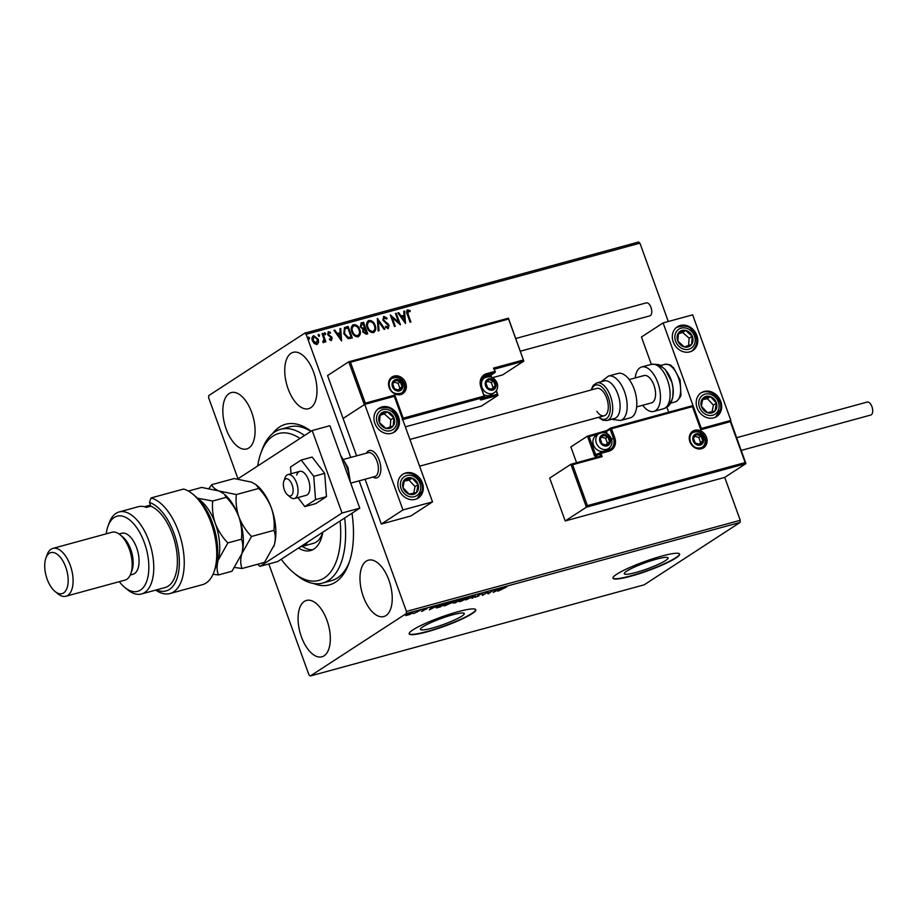 <?xml version="1.0" encoding="UTF-8"?>
<svg xmlns="http://www.w3.org/2000/svg" width="918" height="918" viewBox="0 0 918 918"><rect width="100%" height="100%" fill="white"/><g stroke="black" fill="none" stroke-linecap="round" stroke-linejoin="round"><path stroke-width="1.38" d="M352.007 513.231A83.24 41.849 74.7 0 1 348.851 563.491A83.24 41.849 74.7 0 1 335.598 582.104A83.24 41.849 74.7 0 1 313.566 583.504M272.623 433.526A83.24 41.849 74.7 0 1 279.474 427.042A83.24 41.849 74.7 0 1 311.145 431.219M344.663 518.004A79.705 40.071 74.7 0 1 322.62 583.068L331.478 580.646A79.705 40.071 -105.3 0 0 337.365 577.996A79.705 40.071 -105.3 0 0 349.437 561.782M422.923 626.776A23.306 3.202 160.1 0 0 420.444 629.404A23.306 3.202 160.1 0 0 437.645 626.455A23.306 3.202 160.1 0 0 461.8 616.162A23.306 3.202 160.1 0 0 464.279 613.534A23.306 3.202 160.1 0 0 447.077 616.471A23.306 3.202 160.1 0 0 422.923 626.776M626.753 571.122A23.306 3.202 160.1 0 0 624.274 573.75A23.306 3.202 160.1 0 0 641.475 570.812A23.306 3.202 160.1 0 0 665.619 560.508A23.306 3.202 160.1 0 0 668.109 557.88A23.306 3.202 160.1 0 0 650.896 560.818A23.306 3.202 160.1 0 0 626.753 571.122M616.77 574.209A35.423 4.865 160.1 0 0 612.995 578.202A35.423 4.865 160.1 0 0 639.146 573.739A35.423 4.865 160.1 0 0 675.843 558.075A35.423 4.865 160.1 0 0 679.618 554.093A35.423 4.865 160.1 0 0 653.467 558.557A35.423 4.865 160.1 0 0 616.77 574.209M612.96 578.03A35.423 4.865 160.1 0 0 639.616 573.211A35.423 4.865 160.1 0 0 675.728 557.754A35.423 4.865 160.1 0 0 679.538 553.933M412.939 629.863A35.423 4.865 160.1 0 0 409.176 633.856A35.423 4.865 160.1 0 0 435.316 629.381A35.423 4.865 160.1 0 0 472.024 613.729A35.423 4.865 160.1 0 0 475.788 609.736A35.423 4.865 160.1 0 0 449.648 614.211A35.423 4.865 160.1 0 0 412.939 629.863M409.141 633.684A35.423 4.865 160.1 0 0 435.786 628.864A35.423 4.865 160.1 0 0 471.898 613.396A35.423 4.865 160.1 0 0 475.708 609.586M291.017 353.304A29.227 14.688 -105.3 0 0 287.357 386.627A29.227 14.688 -105.3 0 0 308.563 408.705A29.227 14.688 -105.3 0 0 310.72 407.741A29.227 14.688 -105.3 0 0 314.381 374.418A29.227 14.688 -105.3 0 0 293.175 352.328A29.227 14.688 -105.3 0 0 291.017 353.304M304.351 601.405A29.227 14.688 -105.3 0 0 300.691 634.728A29.227 14.688 -105.3 0 0 321.897 656.806A29.227 14.688 -105.3 0 0 324.054 655.842A29.227 14.688 -105.3 0 0 327.715 622.519A29.227 14.688 -105.3 0 0 306.509 600.429A29.227 14.688 -105.3 0 0 304.351 601.405M366.259 561.15A29.227 14.688 -105.3 0 0 362.599 594.474A29.227 14.688 -105.3 0 0 383.804 616.552A29.227 14.688 -105.3 0 0 385.962 615.576A29.227 14.688 -105.3 0 0 389.622 582.253A29.227 14.688 -105.3 0 0 368.416 560.175A29.227 14.688 -105.3 0 0 366.259 561.15M229.11 393.558A29.227 14.688 -105.3 0 0 225.449 426.881A29.227 14.688 -105.3 0 0 246.655 448.971A29.227 14.688 -105.3 0 0 248.812 447.995A29.227 14.688 -105.3 0 0 252.473 414.672A29.227 14.688 -105.3 0 0 231.267 392.583A29.227 14.688 -105.3 0 0 229.11 393.558M359.179 480.848L406.444 611.434L740.252 520.288L740.069 522.445L406.272 613.58L310.318 675.981L308.941 674.833L268.813 563.962M237.98 478.794L208.627 397.712L208.799 395.555L304.753 333.154L638.561 242.019L639.926 243.167L668.293 321.507M318.569 342.437L316.928 344.411L314.277 343.607L312.418 340.819C311.535 338.432 311.982 336.722 313.761 335.678L318.259 339.224L318.569 342.437L316.618 344.617M317.525 344.158L316.928 344.411M313.13 335.965L313.761 335.678L318.259 339.224M322.792 341.622L323.985 339.35L322.034 333.59L322.838 333.372L325.89 341.806L325.087 342.024L324.639 340.785L323.767 342.552L323.056 342.425L323.48 341.507M329.378 339.017L330.721 339.626L331.387 338.076L327.634 334.577L328.437 331.673L330.48 332.373L330.308 333.28L328.896 332.683L328.414 334.313L332.167 337.824L331.455 340.452L329.482 339.671L329.688 338.822L330.985 339.453M328.07 331.834L330.48 332.373M345.742 327.118L348.151 326.452L352.328 338.008L348.151 338.685L343.825 333.819L344.491 327.646L348.151 326.452M363.528 322.252L367.705 333.808L366.248 334.209L362.828 331.995L362.908 329.275L360.2 326.762L361.462 322.826L363.528 322.252L367.361 333.9M360.831 323.102L363.218 322.459M377.447 318.454L384.94 329.103L384.068 329.332L378.388 321.266L379.042 330.709L378.182 330.95L377.309 318.546M395.474 313.531L396.266 313.313L400.443 324.869L392.158 317.662L395.279 326.28L394.476 326.498L390.299 314.943L398.584 322.126L395.474 313.531M408.166 311.041L408.131 314.323L410.92 322.011L410.116 322.229L407.294 314.426C406.226 312.418 406.364 310.892 407.73 309.859L410.162 310.663L410.082 311.661L407.821 311.259M407.282 310.054L410.162 310.663M639.926 243.167L306.13 334.301L350.71 457.451M587.405 505.634L586.407 507.172L570.881 464.279L572.591 464.726L587.405 505.634L745.141 462.569L745.921 463.613L724.727 477.406L740.252 520.288M405.481 323.492L397.861 312.889L398.722 312.648L401.12 316.056L404.023 315.264L403.748 311.271L404.62 311.041L405.481 323.492M384.378 317.536L383.644 319.889L389.106 325.328L388.234 328.529L385.526 327.118L385.893 326.234L387.821 327.336L388.325 325.592L382.84 320.095L383.896 316.377L387.132 318.259L386.696 319.028L383.931 317.789M385.583 326.441L387.889 327.313M383.449 316.561L387.132 318.259M375.141 325.374C376.391 328.655 375.818 331.054 373.431 332.568C370.436 332.603 368.359 330.95 367.211 327.6C365.961 324.318 366.546 321.931 368.967 320.451C371.928 320.439 373.993 322.08 375.141 325.374L374.831 325.58C376.082 328.851 375.508 331.249 373.121 332.764M374.165 332.236L373.431 332.568M368.187 320.795L368.669 320.646C371.618 320.634 373.683 322.275 374.831 325.58M359.764 329.573C361.015 332.855 360.441 335.254 358.054 336.768C355.059 336.803 352.982 335.15 351.835 331.8C350.584 328.518 351.181 326.131 353.602 324.639C356.551 324.628 358.617 326.28 359.764 329.573L359.454 329.78C360.705 333.05 360.131 335.449 357.745 336.963M358.789 336.436L358.054 336.768M352.81 324.983L353.292 324.846C356.241 324.834 358.307 326.475 359.454 329.78M341.588 340.934L333.968 330.331L334.829 330.09L337.239 333.498L340.142 332.706L339.867 328.724L340.727 328.483L341.588 340.934M324.329 332.913L325.649 333.498L325.328 334.634L324.318 333.854L324.639 332.718L325.649 333.498L325.328 334.634M324.318 333.854L324.387 332.867M318.225 334.577L319.544 335.162L319.234 336.298L318.225 335.518L318.535 334.381L319.544 335.162L319.234 336.298M318.225 335.518L318.294 334.542M308.287 337.296L309.607 337.87L309.297 339.017L308.276 338.237L308.597 337.09L309.607 337.87L309.297 339.017M308.276 338.237L308.356 337.25M409.99 614.429L405.699 615.599L411.287 612.776C413.02 612.386 413.307 612.57 412.171 613.304L409.933 614.28M405.664 615.508L406.33 614.888M411.287 612.776C413.02 612.386 413.307 612.57 412.171 613.304L411.792 612.731M420.237 610.355L413.559 613.649L420.237 610.355M421.718 611.468L423.623 610.436L423.129 609.965L427.054 608.668L421.626 611.227M443.142 604.101L445.551 603.447L440.135 606.97L436.302 607.934L436.543 606.901L443.142 604.101M460.928 599.247L455.512 602.77L453.01 602.942L460.928 599.247M453.974 602.965L453.01 602.942M474.847 595.449L472.736 598.066L471.875 598.295L473.47 596.31L465.977 599.913L474.847 595.449M492.874 590.526L488.25 593.831L487.114 592.615L482.283 595.461L487.699 591.938L488.835 593.143L492.874 590.526M502.318 588.622L497.923 591.192L506.702 586.935L502.238 588.392M310.318 675.981L644.115 584.846L740.069 522.445M493.287 592.454L495.261 589.872L496.122 589.631L495.445 590.481L502.02 588.025L493.253 592.362M481.537 593.567L482.684 593.705L478.68 594.898L478.898 595.954L474.709 597.228L478.083 596.184L477.888 595.116L481.537 593.567M481.755 594.061L480.975 593.728M476.362 596.918L474.709 597.228M478.083 596.184L477.624 595.116M467.664 598.054L460.985 601.324C458.587 601.852 458.185 601.6 459.803 600.579L466.619 597.641C468.972 597.125 469.362 597.377 467.79 598.387L468.696 597.48M458.874 601.497L459.803 600.579M452.287 602.254L445.609 605.524C443.21 606.052 442.82 605.8 444.427 604.767L451.243 601.841C453.595 601.324 453.985 601.565 452.413 602.587L453.32 601.68M443.497 605.696L444.427 604.767M429.394 609.896L431.368 607.314L432.229 607.085L431.563 607.923L434.466 607.131L438.127 605.467L429.36 609.804M406.272 613.58L406.444 611.434M306.13 334.301L304.753 333.154M310.869 431.403A79.705 40.071 -105.3 0 0 289.503 426.881L280.633 429.291A79.705 40.071 74.7 0 1 304.512 435.534M495.238 589.895L495.445 590.481M495.227 590.744L494.527 591.617L497.453 590.136L495.227 590.744L495.02 590.159M494.32 591.043L494.527 591.617M488.583 592.798L488.25 593.831M488.009 593.166L488.078 593.877M487.837 593.212L487.148 592.294M478.68 595.346L478.898 595.954M472.529 597.48L472.736 598.066M460.744 600.67C458.346 601.198 457.956 600.946 459.562 599.913M460.526 600.142L460.595 600.361C459.321 601.175 459.62 601.382 461.502 600.969L466.987 598.605C468.26 597.79 467.962 597.584 466.092 597.997L460.595 600.361C459.321 601.175 459.62 601.382 461.502 600.969M466.023 597.813L466.092 597.997C467.962 597.584 468.26 597.79 466.987 598.605M454.444 602.851L457.003 601.497L453.744 602.529M457.164 601.244L459.574 599.821L455.672 601.256L457.164 601.244M445.368 604.859C442.969 605.398 442.579 605.146 444.186 604.113M445.15 604.342L445.219 604.56C443.945 605.375 444.255 605.582 446.137 605.169L451.61 602.805C452.884 601.99 452.585 601.783 450.715 602.197L445.219 604.56C443.945 605.375 444.255 605.582 446.137 605.169M450.646 602.013L450.715 602.197C452.585 601.783 452.884 601.99 451.61 602.805M436.061 607.28L436.314 606.236M439.894 606.821L444.197 604.021L437.347 606.683L437.232 607.486L439.894 606.821M437.266 606.465L437.232 607.486M431.345 607.337L431.563 607.923M431.345 608.186L430.634 609.07L433.571 607.578L431.345 608.186L431.127 607.613M430.427 608.485L430.634 609.07M423.393 609.804L423.623 610.436M406.949 614.773L405.458 614.934M411.046 612.111C412.779 611.732 413.077 611.904 411.93 612.639M407.064 614.463L407.672 615.117L411.379 613.511L407.133 614.67L407.672 615.117M410.748 612.926L411.379 613.511M407.856 311.248L407.821 314.53L410.564 322.103M409.853 310.869L409.795 311.512M397.93 312.981L398.722 312.648M398.412 312.854L401.12 316.056M400.81 316.262L404.023 315.264M403.759 311.386L404.62 311.041M404.31 311.236L405.136 323.228M401.889 317.146L404.104 320.921L404.115 316.538L401.889 317.146L404.413 320.726M395.509 313.646L396.266 313.313M395.956 313.52L399.984 324.651M394.924 326.372L392.158 317.662M390.448 315.344L398.584 322.126M384.068 317.743L383.644 319.889M383.334 320.095L384.309 320.956M383.999 321.151L388.062 323.675M387.752 323.882L389.106 325.328M388.796 325.523L387.924 328.724M377.344 318.959L384.562 329.206M378.721 330.801L378.388 321.266M368.038 320.898L368.669 320.646M368.657 322L369.426 321.621C367.464 322.815 366.993 324.743 368.003 327.382C368.921 330.044 370.574 331.375 372.96 331.398L373.385 331.226M369.116 321.828C367.154 323.021 366.684 324.938 367.693 327.588C368.611 330.239 370.264 331.582 372.651 331.593L373.236 331.329M372.651 331.593L372.96 331.398C374.888 330.159 375.359 328.231 374.349 325.592C373.431 322.964 371.79 321.633 369.426 321.621M361.944 324.111L360.694 326.751L362.69 328.472L364.4 328.151L363.161 323.664L361.267 324.352M364.423 329.447L363.298 331.96L366.167 333.039L365.146 329.137L363.826 329.665M365.353 333.268L366.477 332.832M363.298 331.96L365.662 333.062M364.733 329.252L363.608 331.754M362.69 328.472L364.71 327.956M360.694 326.751L363 328.277M362.254 323.905L361.004 326.544M352.661 325.098L353.292 324.846M353.281 326.2L354.05 325.821C352.087 327.015 351.617 328.931 352.627 331.582C353.545 334.244 355.197 335.575 357.584 335.586L358.009 335.426M353.74 326.016C351.778 327.21 351.307 329.137 352.317 331.788C353.235 334.439 354.887 335.77 357.286 335.793L357.859 335.529M357.286 335.793L357.584 335.586C359.512 334.359 359.982 332.431 358.972 329.791C358.054 327.152 356.413 325.833 354.05 325.821M347.842 326.659L351.984 338.099M344.342 327.749L345.432 327.313M344.996 328.885L344.307 333.808L347.865 337.686L351.101 337.032L347.784 327.852L344.904 328.965L344.617 333.601L348.174 337.48L351.101 337.032M334.037 330.423L334.829 330.09M334.519 330.296L337.239 333.498M336.929 333.704L340.142 332.706M339.867 328.839L340.727 328.483M340.417 328.678L341.255 340.67M338.008 334.6L340.211 338.363L340.222 333.991L338.008 334.6L340.521 338.168M328.587 332.89L328.414 334.313M328.105 334.508L328.896 335.07M328.587 335.265L330.055 335.701M329.746 335.908L331.444 336.596M331.134 336.791L332.167 337.824M331.857 338.019L331.146 340.647M325.339 333.693L325.018 334.841M322.08 333.693L322.838 333.372M322.528 333.567L325.534 341.898M323.457 342.747L324.639 340.785M319.234 335.357L318.925 336.504M317.949 339.43L318.259 342.632M313.577 337.009L313.21 340.601L316.79 343.298M313.83 336.917L312.9 340.796L316.641 343.401M316.24 343.584L317.456 339.442L314.14 336.722M309.297 338.076L308.987 339.224M377.803 477.406A14.172 7.126 74.7 0 1 376.759 477.876A14.172 7.126 74.7 0 1 372.972 477.073A14.172 7.126 74.7 0 0 376.759 477.876A14.172 7.126 74.7 0 0 379.949 462.488A14.172 7.126 74.7 0 0 369.3 450.543A14.172 7.126 74.7 0 1 379.582 461.249A14.172 7.126 74.7 0 1 377.803 477.406M366.443 453.159A14.172 7.126 74.7 0 1 368.256 451.013A14.172 7.126 74.7 0 1 369.3 450.543A14.172 7.126 74.7 0 0 366.443 453.159M381.911 406.949A14.172 12.095 -123 0 1 397.769 415.188A14.172 12.095 -123 0 1 394.419 432.022A14.172 12.095 -123 0 1 391.47 433.342A14.172 12.095 -123 0 1 375.611 425.091A14.172 12.095 -123 0 1 378.973 408.258A14.172 12.095 -123 0 1 381.911 406.949M415.349 499.323A14.172 12.095 57 0 0 418.298 498.004A14.172 12.095 57 0 0 421.649 481.17A14.172 12.095 57 0 0 405.802 472.931A14.172 12.095 57 0 0 402.853 474.25A14.172 12.095 57 0 0 399.502 491.073A14.172 12.095 57 0 0 415.349 499.323M432.516 501.882L402.968 509.949L364.756 404.379L394.292 396.312L432.516 501.882L410.851 515.973L381.303 524.04L365.089 479.23M364.756 404.379L343.091 418.47L356.62 455.844M402.968 509.949L381.303 524.04M713.711 417.862A14.172 12.095 -123 0 1 697.852 409.612A14.172 12.095 -123 0 1 701.203 392.789A14.172 12.095 -123 0 1 704.152 391.47A14.172 12.095 -123 0 1 720.01 399.709A14.172 12.095 -123 0 1 716.648 416.542A14.172 12.095 -123 0 1 713.711 417.862M680.272 325.488A14.172 12.095 57 0 0 677.323 326.808A14.172 12.095 57 0 0 673.973 343.63A14.172 12.095 57 0 0 689.82 351.881A14.172 12.095 57 0 0 692.769 350.561A14.172 12.095 57 0 0 696.119 333.727A14.172 12.095 57 0 0 680.272 325.488M663.106 322.918L692.654 314.851L730.866 420.421L701.329 428.488L663.106 322.918L641.441 337.009L651.344 364.354C657.414 364.205 660.639 364.744 661.029 365.961L665.32 369.633L671.93 382.45L673.089 388.475L672.802 397.23C671.345 402.669 669.291 406.043 666.64 407.351L663.473 408.774A23.03 11.578 -105.3 0 0 665.171 408.017A23.03 11.578 -105.3 0 0 668.052 381.762A23.03 11.578 -105.3 0 0 651.344 364.354L641.682 366.993A23.03 11.578 74.7 0 1 658.401 384.39A23.03 11.578 74.7 0 1 655.509 410.644A23.03 11.578 74.7 0 1 653.811 411.413A23.03 11.578 74.7 0 1 642.68 405.274M668.66 412.193L666.858 407.213M283.926 488.433A8.859 4.452 -105.3 0 0 287.655 494.986A8.859 4.452 -105.3 0 0 292.28 494.446A8.859 4.452 -105.3 0 0 292.567 486.276A8.859 4.452 -105.3 0 0 288.172 479.242A8.859 4.452 -105.3 0 0 283.857 481.089A8.859 4.452 -105.3 0 0 283.926 488.433M283.857 481.089L285.05 477.773A12.393 6.231 74.7 0 1 287.942 474.595A12.393 6.231 74.7 0 1 297.248 485.037A12.393 6.231 74.7 0 1 294.471 498.508A12.393 6.231 74.7 0 1 290.363 497.235L287.655 494.986M350.699 483.155L374.819 476.568A12.393 6.231 -105.3 0 0 377.596 463.108A12.393 6.231 -105.3 0 0 368.29 452.654L343.906 459.31M571.099 464.221L600.51 456.177L570.881 464.279L549.687 478.071L565.213 520.954L724.727 477.406M730.567 420.742L745.921 463.613L586.407 507.172L565.213 520.954M745.141 462.569L730.338 421.66L700.801 429.727L692.436 406.628L611.503 428.729L614.727 437.634A11.693 9.972 -123 0 1 608.921 451.186L600.934 453.366L602.139 456.659L600.429 456.212L599.592 453.905L595.874 456.326A2.123 1.067 -105.3 0 1 594.233 454.949L587.428 436.142L570.858 446.905L576.584 462.706M730.338 421.66L730.395 420.731L730.338 421.66L730.395 420.731L701.008 428.752L730.464 420.696M700.801 429.727L700.859 428.798L700.801 429.727M598.272 434.088L589.126 436.589L587.509 436.107L604.342 431.506L605.088 432.229L603.906 432.55M692.436 406.628L692.505 405.699L692.436 406.628L692.505 405.699L610.837 427.995M508.446 318.259L523.811 361.13L502.605 374.911L492.496 377.677M508.354 318.202L348.771 361.795L327.565 375.577L343.091 418.47L364.297 404.677L348.771 361.795L350.481 362.243L365.284 403.151L364.297 404.677M496.409 390.54L497.981 395.302L481.422 406.077L405.354 426.847M494.412 369.151L523.811 361.13L508.285 318.236L508.216 319.166L508.285 318.236L348.978 361.738M493.482 368.141L495.215 371.388L493.482 368.141L523.03 360.074M365.284 403.151L394.82 395.084L393.833 396.61M394.82 395.084L403.186 418.172L484.119 396.071L484.015 397.368L480.298 399.789L481.147 399.904L497.981 395.302L496.041 391.057M403.186 418.172L402.187 419.71M495.077 383.299A5.313 4.533 57 0 0 493.586 380.981A5.313 4.533 57 0 0 488.858 379.559A5.313 4.533 57 0 0 485.909 383.081A5.313 4.533 57 0 0 487.71 388.027A5.313 4.533 57 0 0 492.438 389.461A5.313 4.533 57 0 0 495.376 385.939A5.313 4.533 57 0 0 495.077 383.299M494.377 383.529L493.586 380.981L488.858 379.559L485.909 383.081L487.71 388.027L492.438 389.461L495.376 385.939L494.377 383.529M484.245 394.889A8.859 7.562 57 0 0 491.359 394.614L494.24 392.732A8.859 7.562 -123 0 1 482.019 387.327A8.859 7.562 -123 0 1 484.578 377.883L481.698 379.765A8.859 7.562 57 0 0 481.216 380.109M491.555 389.243L493.058 387.442L491.268 382.496L487.343 381.314M493.058 387.442L495.376 385.939M491.268 382.496L493.586 380.981M609.403 439.091A5.313 4.533 57 0 0 607.911 436.773A5.313 4.533 57 0 0 603.183 435.35A5.313 4.533 57 0 0 600.246 438.873A5.313 4.533 57 0 0 602.036 443.819A5.313 4.533 57 0 0 606.764 445.241A5.313 4.533 57 0 0 609.713 441.719A5.313 4.533 57 0 0 609.403 439.091M608.703 439.32L607.911 436.773L603.183 435.35L600.246 438.873L602.036 443.819L606.764 445.241L609.713 441.719L608.703 439.32M598.915 433.675L596.034 435.545A8.859 7.562 57 0 0 593.476 444.989A8.859 7.562 57 0 0 605.685 450.394L608.565 448.523A8.859 7.562 -123 0 1 596.356 443.119A8.859 7.562 -123 0 1 598.915 433.675C604.354 431.299 608.519 432.998 611.422 438.77C612.662 442.924 611.709 446.182 608.565 448.523M605.88 445.035L607.383 443.233L605.593 438.288L601.669 437.106M607.383 443.233L609.713 441.719M605.593 438.288L607.911 436.773M702.603 438.299A5.313 4.533 57 0 0 701.111 435.981A5.313 4.533 57 0 0 696.383 434.558A5.313 4.533 57 0 0 693.434 438.081A5.313 4.533 57 0 0 695.224 443.027A5.313 4.533 57 0 0 699.964 444.45A5.313 4.533 57 0 0 702.901 440.927A5.313 4.533 57 0 0 702.603 438.299M701.903 438.529L701.111 435.981L696.383 434.558L693.434 438.081L695.224 443.027L699.964 444.45L702.901 440.927L701.903 438.529M699.08 444.243L700.583 442.442L698.793 437.496L694.869 436.314M700.583 442.442L702.901 440.927M698.793 437.496L701.111 435.981M401.877 384.091A5.313 4.533 57 0 0 400.397 381.785A5.313 4.533 57 0 0 395.658 380.35A5.313 4.533 57 0 0 392.72 383.873A5.313 4.533 57 0 0 394.51 388.819A5.313 4.533 57 0 0 399.238 390.253A5.313 4.533 57 0 0 402.187 386.73A5.313 4.533 57 0 0 401.877 384.091M401.189 384.321L400.397 381.785L395.658 380.35L392.72 383.873L394.51 388.819L399.238 390.253L402.187 386.73L401.189 384.321M398.355 390.035L399.858 388.234L398.068 383.288L394.143 382.106M399.858 388.234L402.187 386.73M398.068 383.288L400.397 381.785M402.761 483.304A8.859 7.562 57 0 0 403.036 487.688A8.859 7.562 57 0 0 409.038 494.136A8.859 7.562 57 0 0 416.577 492.576A8.859 7.562 57 0 0 418.115 484.566A8.859 7.562 57 0 0 412.113 478.117A8.859 7.562 57 0 0 404.574 479.678A8.859 7.562 57 0 0 402.761 483.304M403.702 483.752L403.036 487.688L409.038 494.136L416.577 492.576L418.115 484.566L412.113 478.117L404.574 479.678L403.702 483.752M413.743 493.195L415.016 486.574L409.026 480.125L404.253 481.112M415.016 486.574L418.115 484.566M409.026 480.125L412.113 478.117M701.111 401.843A8.859 7.562 57 0 0 701.386 406.226A8.859 7.562 57 0 0 707.388 412.675A8.859 7.562 57 0 0 714.927 411.115A8.859 7.562 57 0 0 716.465 403.105A8.859 7.562 57 0 0 710.475 396.656A8.859 7.562 57 0 0 702.936 398.217A8.859 7.562 57 0 0 701.111 401.843M702.052 402.291L701.386 406.226L707.388 412.675L714.927 411.115L716.465 403.105L710.475 396.656L702.936 398.217L702.052 402.291M712.104 411.734L713.378 405.113L707.376 398.664L702.603 399.651M713.378 405.113L716.465 403.105M707.376 398.664L710.475 396.656M689.59 332.477A8.859 7.562 57 0 0 685.712 330.411A8.859 7.562 57 0 0 678.505 332.878A8.859 7.562 57 0 0 677.84 341.152A8.859 7.562 57 0 0 684.369 346.947A8.859 7.562 57 0 0 691.587 344.479A8.859 7.562 57 0 0 692.252 336.217A8.859 7.562 57 0 0 689.59 332.477M688.879 333.383L685.712 330.411L678.505 332.878L677.84 341.152L684.369 346.947L691.587 344.479L692.252 336.217L688.879 333.383M688.569 345.547L689.154 338.226L682.625 332.419L678.391 333.877M689.154 338.226L692.252 336.217M682.625 332.419L685.712 330.411M391.24 413.938A8.859 7.562 57 0 0 387.362 411.872A8.859 7.562 57 0 0 380.155 414.339A8.859 7.562 57 0 0 379.478 422.613A8.859 7.562 57 0 0 386.019 428.408A8.859 7.562 57 0 0 393.225 425.941A8.859 7.562 57 0 0 393.902 417.679A8.859 7.562 57 0 0 391.24 413.938M390.529 414.844L387.362 411.872L380.155 414.339L379.478 422.613L386.019 428.408L393.225 425.941L393.902 417.679L390.529 414.844M390.207 427.008L390.804 419.687L384.263 413.88L380.029 415.338M390.804 419.687L393.902 417.679M384.263 413.88L387.362 411.872M658.321 366.213A19.485 9.8 74.7 0 1 671.804 381.991A19.485 9.8 74.7 0 1 669.084 403.312M642.979 376.001A14.172 7.126 74.7 0 1 644.023 375.531A14.172 7.126 74.7 0 1 654.305 386.237A14.172 7.126 74.7 0 1 652.526 402.394A14.172 7.126 74.7 0 1 651.482 402.876L636.656 406.915M635.222 377.941A23.03 11.578 74.7 0 1 639.984 367.762A23.03 11.578 74.7 0 1 641.682 366.993M607.096 420.501L614.486 418.482A19.485 9.8 -105.3 0 0 620.098 406.215A19.485 9.8 -105.3 0 0 614.291 387.006A19.485 9.8 -105.3 0 0 604.216 380.89L596.838 382.909A19.485 9.8 74.7 0 1 606.901 389.014A19.485 9.8 74.7 0 1 612.719 408.223A19.485 9.8 74.7 0 1 607.096 420.501L602.77 420.214L598.536 417.323M596.895 411.333A14.172 7.126 -105.3 0 0 604.216 415.774A14.172 7.126 -105.3 0 0 608.301 406.846A14.172 7.126 -105.3 0 0 604.078 392.881A14.172 7.126 -105.3 0 0 596.757 388.44L409.91 439.447M620.534 420.501L630.184 417.862A23.03 11.578 -105.3 0 0 636.828 403.369A23.03 11.578 -105.3 0 0 629.955 380.66A23.03 11.578 -105.3 0 0 618.055 373.442L608.404 376.082A23.03 11.578 74.7 0 1 620.304 383.299A23.03 11.578 74.7 0 1 627.178 405.997A23.03 11.578 74.7 0 1 620.534 420.501L611.526 419.285M736.695 437.691L867.212 402.061A6.736 3.385 74.7 0 1 872.1 407.144A6.736 3.385 74.7 0 1 871.262 414.821A6.736 3.385 74.7 0 1 870.757 415.039L741.296 450.394M515.778 338.501L646.295 302.871A6.736 3.385 74.7 0 1 651 307.45A6.736 3.385 74.7 0 1 649.841 315.861L520.368 351.204M294.471 498.508L306.291 495.284A12.393 6.231 -105.3 0 0 309.355 491.566A12.393 6.231 -105.3 0 0 307.587 477.773A12.393 6.231 -105.3 0 0 299.761 471.37A12.393 6.231 -105.3 0 0 296.698 475.088M297.891 497.579L304.822 506.61L315.758 503.626L326.475 496.649L324.674 473.367L312.143 457.061L301.219 460.044L290.49 467.021L291.017 473.745M304.822 506.61L315.551 499.633L326.475 496.649M315.551 499.633L313.749 476.35L324.674 473.367M313.749 476.35L301.219 460.044M257.51 564.272L260.012 566.36L342.035 513.024L312.177 430.542L237.693 478.978M260.012 566.36L277.729 561.529L359.764 508.182L329.906 425.711L312.177 430.542M342.035 513.024L359.764 508.182M299.991 438.471A76.16 38.292 -105.3 0 0 260.873 453.09A76.16 38.292 -105.3 0 0 257.706 465.965M260.873 453.09L262.078 449.774A79.705 40.071 74.7 0 1 280.633 429.291M307.897 541.907A38.969 19.588 74.7 0 1 304.432 545.292A38.969 19.588 74.7 0 1 301.552 546.589L313.371 543.364A38.969 19.588 -105.3 0 0 322.826 532.233A45.166 22.709 74.7 0 1 310.571 550.559A45.166 22.709 74.7 0 1 298.499 548.023M302.297 546.394A45.166 22.709 -105.3 0 0 312.728 549.733M322.62 583.068A79.705 40.071 74.7 0 1 296.227 574.863L293.519 572.625A76.16 38.292 -105.3 0 0 340.085 520.976M281.241 559.246A76.16 38.292 -105.3 0 0 293.519 572.625M301.552 546.589A38.969 19.588 74.7 0 1 300.301 546.853M169.945 593.544L202.442 584.674A49.595 24.935 -105.3 0 0 206.102 583.022A49.595 24.935 -105.3 0 0 213.986 571.925A49.595 24.935 -105.3 0 0 192.734 494.091A49.595 24.935 -105.3 0 0 183.554 489.064L151.068 497.935A49.595 24.935 74.7 0 1 182.533 545.958A49.595 24.935 74.7 0 1 169.945 593.544A49.595 24.935 74.7 0 1 155.693 590.09M119.294 581.668A38.969 19.588 -105.3 0 0 124.699 587.348A38.969 19.588 -105.3 0 0 140.477 590.056A38.969 19.588 -105.3 0 0 144.367 542.699A38.969 19.588 -105.3 0 0 114.211 517.477A38.969 19.588 -105.3 0 0 108.003 526.186A38.969 19.588 -105.3 0 0 106.236 533.828M108.003 526.186L109.196 522.87A42.503 21.366 74.7 0 1 115.966 513.369A42.503 21.366 74.7 0 1 119.099 511.957A42.503 21.366 74.7 0 1 149.955 544.076A42.503 21.366 74.7 0 1 144.631 592.546A42.503 21.366 74.7 0 1 141.498 593.969A42.503 21.366 74.7 0 1 127.418 589.597L124.699 587.348M65.935 596.241L125.009 580.107A24.797 12.462 -105.3 0 0 126.845 579.281A24.797 12.462 -105.3 0 0 130.792 573.739L131.985 570.422A21.252 10.683 -105.3 0 0 122.874 537.064L120.166 534.815A24.797 12.462 -105.3 0 0 111.95 532.268L52.877 548.402A24.797 12.462 74.7 0 1 70.87 567.14A24.797 12.462 74.7 0 1 67.76 595.415A24.797 12.462 74.7 0 1 65.935 596.241A24.797 12.462 74.7 0 1 57.719 593.682L55.011 591.444A21.252 10.683 -105.3 0 0 63.617 592.925A21.252 10.683 -105.3 0 0 65.729 567.083A21.252 10.683 -105.3 0 0 49.285 553.324A21.252 10.683 -105.3 0 0 45.9 558.087A21.252 10.683 -105.3 0 0 55.011 591.444M130.792 573.739A24.797 12.462 -105.3 0 0 120.166 534.815M45.9 558.087L47.093 554.77A24.797 12.462 74.7 0 1 51.041 549.228A24.797 12.462 74.7 0 1 52.877 548.402M130.276 575.001L132.938 574.266A21.252 10.683 -105.3 0 0 134.51 573.566A21.252 10.683 -105.3 0 0 137.172 549.331A21.252 10.683 -105.3 0 0 121.75 533.266L119.076 533.989M141.498 593.969L165.125 587.52A42.503 21.366 -105.3 0 0 168.258 586.097A42.503 21.366 -105.3 0 0 175.579 545.085A42.503 21.366 -105.3 0 0 150.804 506.185L146.375 507.39A42.503 21.366 74.7 0 0 138.308 506.713L119.099 511.957M144.424 506.747L150.414 505.118M156.53 589.861A46.049 23.145 -105.3 0 0 179.09 556.342A46.049 23.145 -105.3 0 0 149.439 502.421L151.068 497.935M150.804 506.185L149.439 502.421M192.734 494.091L195.454 496.34A46.049 23.145 74.7 0 1 215.191 568.621L213.986 571.925M273.943 530.34C275.618 534.471 275.721 539.348 274.252 544.982L264.51 562.367L242.065 568.494C240.39 564.363 240.298 559.487 241.755 553.852L251.509 536.468L273.943 530.34C274.712 522.87 273.862 515.423 271.395 508.021C268.481 500.631 264.281 494.102 258.773 488.433L236.339 494.561L219.012 490.992C214.869 489.202 212.437 487.091 211.725 484.681L234.17 478.553L251.498 482.122L255.996 484.67L258.773 488.433M251.509 536.468C246.001 530.799 241.801 524.281 238.898 516.891C236.419 509.479 235.57 502.031 236.339 494.561M211.725 484.681L209.006 488.422M234.733 567.496L242.065 568.494M238.898 516.891A38.969 19.588 -105.3 0 0 224.508 494.377L226.287 497.304C231.784 502.972 235.995 509.501 238.898 516.891C241.365 524.304 242.226 531.74 241.457 539.21C243.121 543.341 243.224 548.218 241.755 553.852A38.969 19.588 -105.3 0 0 238.898 516.891M241.136 555.734A38.969 19.588 -105.3 0 0 241.204 555.539A38.969 19.588 -105.3 0 0 241.755 553.852L232.013 571.237L218.438 574.943C216.763 570.812 216.659 565.936 218.128 560.301A38.969 19.588 -105.3 0 0 215.26 523.34A38.969 19.588 -105.3 0 0 198.265 498.933M255.996 484.67L257.006 485.507A38.969 19.588 74.7 0 1 271.395 508.021A38.969 19.588 -105.3 0 1 274.252 544.982A38.969 19.588 -105.3 0 1 273.702 546.669L273.679 546.738M188.374 491.061L201.673 487.424L219.012 490.992L223.499 493.54M216.292 564.96A38.969 19.588 -105.3 0 0 218.128 560.301L227.871 542.917C222.374 537.26 218.163 530.73 215.26 523.34C212.792 515.927 211.943 508.492 212.701 501.01L197.542 498.222M213.056 574.255L218.438 574.943M212.701 501.01L226.287 497.304M227.871 542.917L241.457 539.21M706.447 437.243A9.914 8.469 -123 0 1 701.513 448.741A9.914 8.469 -123 0 1 689.9 441.765A9.914 8.469 -123 0 1 694.823 430.267A9.914 8.469 -123 0 1 706.447 437.243M692.883 432.378C690.038 434.455 689.223 437.553 690.439 441.707C692.987 447.422 697.014 449.258 702.534 447.227A8.859 7.562 57 0 0 705.093 437.794A8.859 7.562 57 0 0 692.883 432.378A8.859 7.562 57 0 0 690.267 441.684M587.635 436.084L606.741 430.553A1.067 0.907 57 0 0 606.431 431.689L607.142 433.64M606.626 430.645L604.423 431.494M602.139 456.659L572.591 464.726M611.606 439.332L613.373 438.184L610.149 429.268L605.088 432.229L605.306 432.848M608.255 450.451A10.626 9.065 57 0 0 610.298 449.51A10.626 9.065 57 0 0 613.373 438.184L614.727 437.634M609.931 447.364A10.626 9.065 -123 0 1 608.29 450.428M600.28 452.631L608.175 450.463L608.921 451.186M589.126 436.589L595.575 454.399L598.708 453.549M605.914 451.082A9.559 8.159 57 0 0 607.739 449.063M599.592 453.905L600.934 453.366L600.2 452.643A1.067 1.067 0 0 0 599.902 452.769A1.067 0.907 57 0 0 599.592 453.905M595.874 456.326A1.067 0.907 -123 0 1 596.402 455.087M610.298 449.51L600.12 452.677A1.067 0.907 57 0 0 599.902 452.769L596.184 455.19M596.264 455.133L595.575 454.399L594.233 454.949M611.503 428.729L610.677 428.04A1.067 0.907 -123 0 0 610.149 429.268L611.503 428.729M606.959 430.45A1.067 0.907 57 0 0 606.741 430.553L610.459 428.144A1.067 1.067 0 0 1 610.757 428.006L692.574 405.664M389.175 387.557A9.914 8.469 -123 0 1 394.109 376.059A9.914 8.469 -123 0 1 405.722 383.047A9.914 8.469 -123 0 1 400.799 394.533A9.914 8.469 -123 0 1 389.175 387.557M392.158 378.182C389.324 380.247 388.509 383.357 389.714 387.499C391.32 392.87 395.36 394.706 401.809 393.03A8.859 7.562 57 0 0 404.368 383.586A8.859 7.562 57 0 0 392.158 378.182A8.859 7.562 57 0 0 389.553 387.476M480.298 399.789A1.067 0.907 57 0 0 480.527 399.686L484.234 397.264A1.067 1.067 0 0 0 484.658 396.014L484.543 396.14A1.067 0.907 -123 0 1 484.015 397.368L402.715 419.572M481.319 387.224L484.119 396.071L480.894 387.166A11.693 9.972 -123 0 1 486.701 373.626L494.676 371.446L494.572 372.731L486.597 374.911A10.626 9.065 57 0 0 484.394 375.898A10.626 9.065 57 0 0 481.273 387.086M508.216 319.166L350.481 362.243M482.73 377.367A10.626 9.065 -123 0 1 482.879 377.332L486.597 374.911L486.701 373.626M483.947 378.296L482.776 378.618L482.879 377.332L490.866 375.152L494.572 372.731A1.067 0.907 57 0 0 495.1 371.503L495.215 371.388A1.067 1.067 0 0 1 494.802 372.639L491.084 375.049A1.067 0.907 -123 0 1 490.866 375.152L490.751 376.437L489.581 376.759M482.845 398.183L497.2 394.258M490.981 377.057L491.291 376.38L491.612 377.275M482.776 378.618A9.559 8.159 57 0 0 481.652 379.031M491.176 376.506L491.176 374.957M484.394 375.898C480.963 378.423 479.976 382.152 481.434 387.109L480.894 387.166M481.147 399.904L481.365 399.135M480.722 398.676L480.527 399.686A1.067 0.907 57 0 0 480.699 399.525M495.674 383.139A6.024 5.141 57 0 0 488.617 378.904A6.024 5.141 57 0 0 485.622 385.881A6.024 5.141 57 0 0 492.679 390.116A6.024 5.141 57 0 0 495.674 383.139M610 438.93A6.024 5.141 57 0 0 602.942 434.684A6.024 5.141 57 0 0 599.947 441.673A6.024 5.141 57 0 0 607.005 445.907A6.024 5.141 57 0 0 610 438.93M703.188 438.127A6.024 5.141 57 0 0 696.142 433.893A6.024 5.141 57 0 0 693.147 440.869A6.024 5.141 57 0 0 700.205 445.115A6.024 5.141 57 0 0 703.188 438.127M402.474 383.931A6.024 5.141 57 0 0 395.417 379.696A6.024 5.141 57 0 0 392.434 386.673A6.024 5.141 57 0 0 399.479 390.907A6.024 5.141 57 0 0 402.474 383.931M400.569 482.512A11.337 9.673 57 0 0 408.602 496.374A11.337 9.673 57 0 0 420.582 489.742A11.337 9.673 57 0 0 412.549 475.868A11.337 9.673 57 0 0 400.569 482.512M698.931 401.051A11.337 9.673 57 0 0 706.963 414.913A11.337 9.673 57 0 0 718.932 408.281A11.337 9.673 57 0 0 710.899 394.419A11.337 9.673 57 0 0 698.931 401.051M690.864 330.744A11.337 9.673 57 0 0 676.669 331.26A11.337 9.673 57 0 0 679.217 346.614A11.337 9.673 57 0 0 693.411 346.109A11.337 9.673 57 0 0 690.864 330.744M392.514 412.205A11.337 9.673 57 0 0 378.319 412.71A11.337 9.673 57 0 0 380.867 428.075A11.337 9.673 57 0 0 395.061 427.57A11.337 9.673 57 0 0 392.514 412.205M676.474 401.304A19.485 9.8 -105.3 0 0 678.918 379.088A19.485 9.8 -105.3 0 0 664.77 364.354C672.412 364.308 670.748 366.121 673.571 367.774L680.158 380.155L680.904 394.453C681.213 395.761 679.859 397.987 676.841 401.132L675.04 401.946A19.485 9.8 -105.3 0 0 676.474 401.304M599.064 417.185A17.706 8.905 -105.3 0 0 609.793 412.859A17.706 8.905 -105.3 0 0 604.973 390.575A17.706 8.905 -105.3 0 0 591.605 389.84M349.655 480.286A23.03 11.578 -105.3 0 0 341.175 456.854M481.789 593.9L481.548 593.235M478.416 595.208L478.175 594.543M475.673 596.907L475.444 596.252M478.347 595.908L478.106 595.254M459.849 601.106L459.608 600.441M467.721 597.87L467.491 597.216M453.538 602.977L453.297 602.323M455.385 601.554L455.156 600.888M444.473 605.295L444.243 604.641M452.344 602.07L452.115 601.405M436.543 607.441L436.302 606.787M406.617 615.186L406.376 614.532M411.895 612.995L411.654 612.34M604.216 415.774L419.595 466.183M644.023 375.531L629.186 379.582M287.942 474.595L299.761 471.37M692.665 405.722L701.019 428.809M494.24 392.732C497.384 390.391 498.336 387.132 497.097 382.978C494.194 377.206 490.017 375.519 484.578 377.883M701.765 447.732C704.909 445.379 705.862 442.132 704.622 437.978C701.719 432.206 697.542 430.508 692.103 432.883M401.04 393.535C404.184 391.183 405.136 387.924 403.897 383.77C400.994 378.009 396.828 376.311 391.389 378.686M417.059 498.807L422.131 491.073C424.885 479.919 410.656 468.501 401.614 475.054M715.42 417.346L720.481 409.623C723.235 398.458 709.006 387.04 699.964 393.592M691.529 351.364C698.541 344.778 698.529 337.468 691.506 329.436C688.638 325.718 683.497 325.11 676.084 327.611M393.179 432.826C400.191 426.239 400.179 418.929 393.156 410.897C390.288 407.179 385.147 406.571 377.734 409.072M664.77 364.354L660.352 365.571M663.473 408.774L653.811 411.413M675.04 401.946L670.61 403.151M596.838 382.909L593.246 385.353L591.066 389.989M608.404 376.082L601.256 381.704M340.624 455.317L347.956 467.446L350.469 482.535"/></g></svg>

